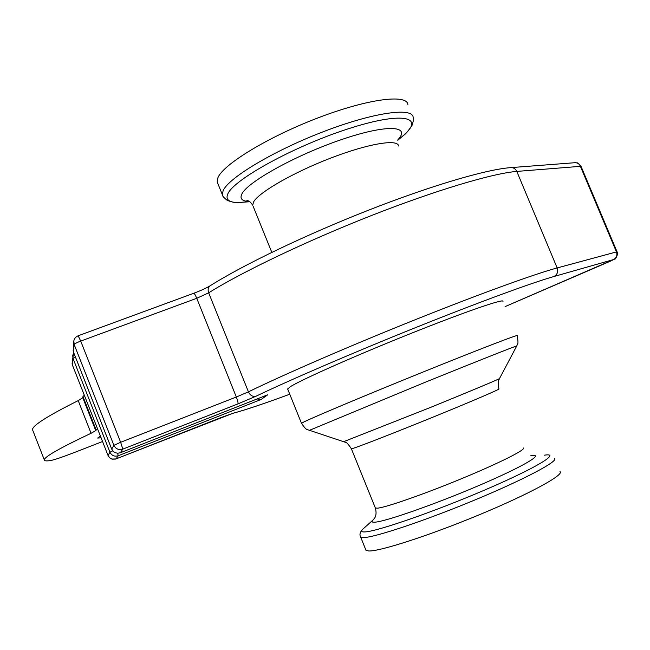 <?xml version="1.0" encoding="UTF-8"?>
<svg xmlns="http://www.w3.org/2000/svg" width="650" height="650" viewBox="0 0 650 650"><rect width="100%" height="100%" fill="white"/><g stroke="black" fill="none" stroke-linecap="round" stroke-linejoin="round"><path stroke-width="0.97" d="M267.166 394.997L120.258 452.79M117.601 453.245L118.243 455.747L261.113 399.49L257.132 398.954M75.359 356.858L72.995 358.394L109.939 452.213L112.718 450.848M232.115 413.514L232.911 413.294C244.644 410.207 263.599 403.853 289.762 394.217C263.64 403.829 244.774 410.158 233.163 413.197L115.594 459.071L112.214 459.16L109.663 457.803L108.054 455.504L109.939 452.213C111.711 455.634 114.481 456.812 118.243 455.747L116.025 458.924M72.686 354.981L72.995 358.394L72.442 365.064L72.085 363.699L72.475 365.129M111.727 449.15L73.556 352.251M73.353 347.994L73.759 342.981C73.531 339.576 74.994 337.171 78.154 335.766L80.714 341.088C76.781 342.599 74.596 343.728 74.157 344.484L73.515 352.154L73.133 350.707L73.515 352.17L111.711 449.126L113.498 451.652L115.245 452.733L117.756 453.245L120.291 452.782L117.731 453.237L115.188 452.692L113.441 451.579L111.719 449.118L113.896 445.307L74.157 344.484L73.824 340.819M72.296 361.164L73.686 352.617M287.779 389.301L289.437 387.303C298.163 381.168 351.382 357.354 407.688 334.75C464.051 312.098 505.481 297.863 502.929 301.47M101.083 437.808L97.687 438.059L100.384 436.036M267.678 394.802L120.291 452.782L122.817 449.118L237.916 403.902C238.306 403.114 237.77 400.814 236.324 397.012L120.64 442.284L122.817 449.118C118.771 450.263 115.798 448.996 113.896 445.307L120.64 442.284L80.714 341.088L196.755 298.293L208.674 292.825C241.873 272.033 306.345 241.126 371.191 215.637C436.061 190.141 492.814 173.322 516.791 171.413L581.011 166.286L617.053 251.818M108.054 455.512L72.442 365.064L108.062 455.536L109.72 457.868L111.792 459.046L116.049 458.916L219.537 418.121M217.896 183.657L217.197 181.927L217.896 177.751C223.072 164.523 267.702 137.126 317.46 118.089C367.234 98.922 406.933 93.803 407.875 104.496M365.674 549.526L365.991 550.306L368.688 550.972C379.616 551.566 429.845 535.372 479.944 514.508C530.116 493.659 564.809 474.589 559.983 471.534M102.546 441.521L74.441 452.481C62.684 457.015 54.795 459.696 50.789 460.509C46.402 461.199 44.233 460.964 44.281 459.81C44.631 456.706 60.223 447.866 91.065 433.282L95.729 430.617L97.459 428.602M84.321 395.249L82.964 396.541L82.769 397.694L78.219 400.611C47.694 415.878 32.451 425.555 32.5 429.65L32.833 430.495M261.113 399.49L267.8 394.753M237.916 403.902L256.027 396.216C289.989 379.925 353.438 352.56 415.984 327.446C478.554 302.323 532.228 282.652 553.979 276.502L613.511 259.561L505.066 306.621L610.285 261.219M256.027 396.216C252.785 396.963 250.25 395.509 248.43 391.852L236.324 397.012L196.755 298.293C195.349 294.921 194.334 293.248 193.716 293.28C201.013 290.542 206.611 287.966 210.494 285.569C208.195 287.137 207.586 289.559 208.674 292.825L248.43 391.852C283.319 374.806 349.115 346.223 414.107 320.166C479.115 294.101 534.788 273.942 557.164 267.946C558.35 271.773 557.294 274.625 553.979 276.502M613.511 259.561C616.533 257.863 617.524 255.32 616.46 251.916L557.164 267.946L516.791 171.413C515.377 168.537 513.159 167.294 510.152 167.676C485.794 169.569 430.918 185.697 368.103 210.348C305.354 234.991 243.108 264.956 210.494 285.569M610.139 261.276L614.867 258.976C615.29 260.106 618.889 252.874 617.069 251.859L616.46 251.916L580.296 166.075C579.02 163.516 577.013 162.411 574.259 162.76L511.501 167.57M219.602 418.088L233.163 413.197M249.852 201.736L237.794 202.581C228.711 202.312 225.387 199.412 227.825 193.879C233.634 179.627 293.434 146.559 347.344 129.098C401.351 111.418 425.441 116.334 403.821 135.159L397.832 140.091M397.784 140.278L403.821 135.159C405.486 134.225 408.208 130.991 412.002 125.458C414.806 116.903 412.872 118.292 413.14 117.211C412.401 106.99 372.873 112.58 323.082 131.804C273.317 150.906 228.491 177.921 223.121 190.678L222.349 194.683L223.096 196.454M397.946 139.701C411.483 125.369 386.23 124.174 340.738 139.847C295.344 155.334 247.398 182.065 241.849 194.017C239.549 198.746 242.149 201.273 249.641 201.589L246.74 200.752C248.487 200.322 250.469 201.809 252.696 205.205L253.557 201.987C258.635 192.489 293.288 172.453 330.736 158.072C368.217 143.609 398.084 138.718 398.539 145.982M360.384 536.453L360.661 537.111L363.285 537.599C374.002 537.696 424.027 521.089 474.118 500.289C524.282 479.497 559.154 460.939 554.531 458.388M544.172 455.219C561.949 452.221 536.859 467.683 485.257 489.799C433.81 511.907 375.716 531.936 364.471 531.944C361.075 532.041 360.734 530.92 363.447 528.604L373.051 519.984M523.307 447.956C526.484 449.386 499.704 462.914 462.02 478.489C424.401 494.073 386.352 507.333 377.634 508.154L375.383 508.024C377.739 517.286 373.084 519.244 373.474 519.586L373.523 519.569C371.256 521.495 371.654 522.372 374.709 522.194C384.906 521.812 434.891 504.376 479.082 485.444C523.429 466.505 545.821 453.123 530.855 455.683M253.175 206.383L271.806 252.371M309.359 430.365L425.311 382.216C479.099 360.417 518.814 344.727 516.709 346.036L499.509 378.536C500.435 378.584 470.714 391.064 431.389 407.071L343.842 441.61M516.734 345.987L517.441 344.346C518.237 343.59 518.131 340.706 517.132 335.701C520.284 333.523 479.391 349.229 422.979 372.052C366.632 394.842 312.821 417.454 303.493 422.151L301.535 423.402M375.204 507.593L351.39 448.801L353.364 448.273C361.368 445.738 398.743 431.129 436.329 415.789C473.972 400.433 501.369 388.611 498.907 388.895C498.022 383.524 497.973 380.632 498.753 380.234L499.484 378.576M96.029 429.723L82.964 396.541M95.729 430.617L82.769 397.694M91.065 433.282L78.219 400.611M575.681 162.679C577.655 163.532 576.615 161.102 580.962 166.164M193.716 293.28L78.187 335.757M249.697 201.63L237.794 202.581C236.129 202.995 232.651 202.28 227.346 200.444C221.089 195.561 223.056 195.366 222.349 194.683L217.197 181.927M365.991 550.306L360.661 537.111C359.263 534.617 360.035 531.928 362.96 529.043M351.39 448.801C348.327 444.226 346.409 442.089 345.646 442.374L307.45 429.634C306.377 429.707 304.387 427.586 301.478 423.264L287.617 388.903M44.281 459.81L32.5 429.65"/></g></svg>
